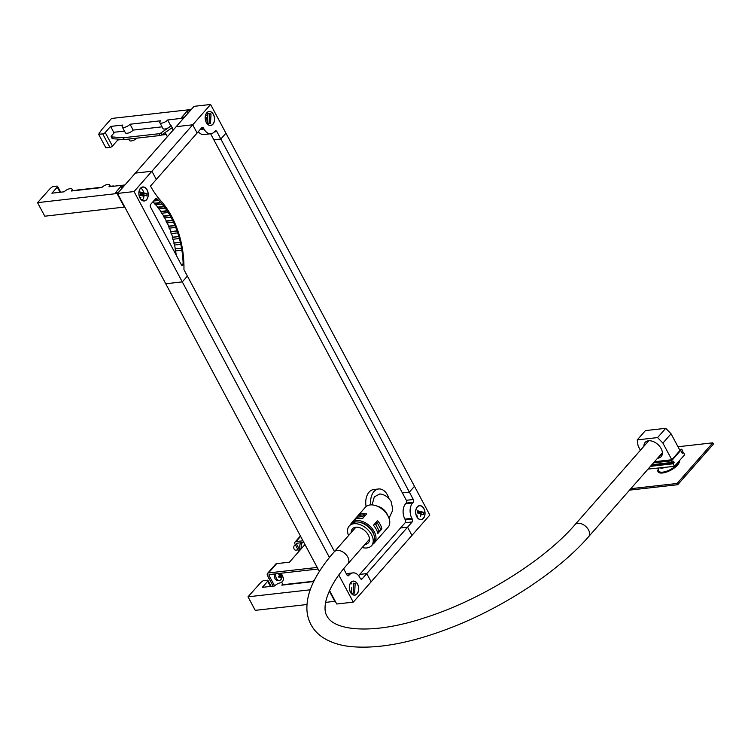 <?xml version="1.0" encoding="UTF-8"?>
<svg xmlns="http://www.w3.org/2000/svg" width="751" height="751" viewBox="0 0 751 751"><rect width="100%" height="100%" fill="white"/><g stroke="black" fill="none" stroke-linecap="round" stroke-linejoin="round"><path stroke-width="1.13" d="M206.309 122.563A7.069 4.675 -96.4 0 1 205.445 115.494A7.069 4.675 -96.4 0 1 209.088 111.477A7.069 4.675 -96.4 0 1 213.453 114.434A7.069 4.675 -96.4 0 1 214.307 121.493A7.069 4.675 -96.4 0 1 210.674 125.511A7.069 4.675 -96.4 0 1 206.309 122.563M205.549 115.541A3.436 2.272 -96.4 0 1 206.281 115.729M146.614 199.719A7.069 4.675 -96.4 0 1 144.333 200.996A7.069 4.675 -96.4 0 1 139.282 196.349A7.069 4.675 -96.4 0 1 140.475 188.219A7.069 4.675 -96.4 0 1 142.756 186.952A7.069 4.675 -96.4 0 1 147.806 191.589A7.069 4.675 -96.4 0 1 146.614 199.719M140.897 197.231A3.436 2.272 -96.4 0 1 139.977 197.813M357.57 584.062A7.069 4.675 -96.4 0 1 358.434 591.121A7.069 4.675 -96.4 0 1 354.791 595.139A7.069 4.675 -96.4 0 1 350.426 592.182A7.069 4.675 -96.4 0 1 349.572 585.123A7.069 4.675 -96.4 0 1 353.205 581.105A7.069 4.675 -96.4 0 1 357.57 584.062M417.265 506.897A7.069 4.675 -96.4 0 1 419.546 505.63A7.069 4.675 -96.4 0 1 424.597 510.267A7.069 4.675 -96.4 0 1 423.404 518.397A7.069 4.675 -96.4 0 1 421.123 519.664A7.069 4.675 -96.4 0 1 416.073 515.026A7.069 4.675 -96.4 0 1 417.265 506.897M210.618 133.762L406.329 500.297A2.018 1.333 -96.4 0 1 406.178 503.095L405.671 503.677A11.105 7.341 83.6 0 0 404.883 519.101L405.315 519.917A2.018 1.333 -96.4 0 1 405.174 522.724L412.168 521.936A2.018 1.333 83.6 0 0 412.318 519.129L411.877 518.312A11.105 7.341 83.6 0 1 412.665 502.888L413.181 502.306A2.018 1.333 83.6 0 0 413.322 499.509L409.37 492.121L402.376 492.909L409.37 492.112L414.477 486.31L225.948 133.218L220.841 139.029L213.847 139.817L220.841 139.019L225.948 133.218L210.599 104.473L192.735 124.797L176.185 126.666L192.735 124.797L197.119 133.011L192.735 124.807L151.918 171.237L135.368 173.106L194.049 106.342L210.599 104.473M409.37 492.112L216.898 131.632A2.018 1.333 83.6 0 0 215.65 130.787A2.018 1.333 83.6 0 0 214.993 131.153L214.486 131.735A11.105 7.341 83.6 0 1 210.909 133.734A11.105 7.341 83.6 0 1 204.047 129.088L200.188 129.519M334.477 551.563L187.393 276.096L182.286 281.897L187.393 276.096L183.948 269.647A76.33 50.477 83.6 0 0 160.827 200.836A78.573 51.96 83.6 0 1 150.491 186.07L156.302 179.451L151.918 171.237L134.054 191.561L117.503 193.429L165.736 283.756L182.286 281.888L165.746 283.756M117.503 193.429L135.368 173.106L151.918 171.247L156.302 179.451L201.719 127.783A2.018 1.333 83.6 0 1 202.366 127.417A2.018 1.333 83.6 0 1 203.615 128.261L204.047 129.088M371.144 581.809L366.76 573.604L359.757 574.393L366.76 573.604L407.577 527.164L411.961 535.379L371.144 581.809M358.621 575.688L400.574 527.953L407.577 527.164L411.961 535.369L429.825 515.055L414.477 486.31L409.37 492.121M417.687 515.899A3.436 2.272 -96.4 0 1 416.767 516.491M412.168 521.936L407.577 527.164L400.583 527.953L405.174 522.724M134.054 191.561L329.445 557.505M165.736 283.765L319.363 571.473M338.842 575.097L353.28 602.142L336.73 604.001L329.548 590.558M346.267 573.642L352.97 572.882A11.105 7.341 83.6 0 1 359.832 577.528L360.264 578.354A2.018 1.333 83.6 0 0 361.513 579.199A2.018 1.333 83.6 0 0 362.16 578.833L366.76 573.604L371.144 581.818L353.28 602.142M352.97 572.882A11.105 7.341 83.6 0 0 349.393 574.881L347.516 575.623M343.676 568.798L346.981 574.984A2.018 1.333 83.6 0 0 348.229 575.829A2.018 1.333 83.6 0 0 348.877 575.463M181.385 264.85L150.557 207.107A2.018 1.333 -96.4 0 1 150.698 204.31L155.495 198.855A2.018 1.333 -96.4 0 1 156.142 198.489A2.018 1.333 -96.4 0 1 156.997 198.818A73.974 48.918 -96.4 0 1 157.166 198.977L158.348 200.113A73.974 48.918 -96.4 0 1 160.639 202.507L161.765 203.784A73.974 48.918 -96.4 0 1 163.943 206.441L165.004 207.839A73.974 48.918 -96.4 0 1 167.032 210.721L168.027 212.242A73.974 48.918 -96.4 0 1 169.914 215.34L170.824 216.964A73.974 48.918 -96.4 0 1 172.542 220.259L173.368 221.977A73.974 48.918 -96.4 0 1 174.917 225.45L175.659 227.253A73.974 48.918 -96.4 0 1 177.02 230.876L177.658 232.744A73.974 48.918 -96.4 0 1 178.832 236.499L179.376 238.424A73.974 48.918 -96.4 0 1 180.343 242.282L180.784 244.253A73.974 48.918 -96.4 0 1 181.545 248.187L181.873 250.186A73.974 48.918 -96.4 0 1 183.16 264.052A1.511 1.004 -96.4 0 1 182.324 265.478A1.511 1.004 -96.4 0 1 181.385 264.85M176.213 255.152A73.974 48.918 83.6 0 0 175.631 250.918M181.554 250.252L175.302 250.956L175.302 248.891A73.974 48.918 83.6 0 0 174.551 245.023M181.226 248.262L174.974 248.966M181.545 248.187L175.302 248.891M180.465 244.357L174.223 245.061L174.101 242.986A73.974 48.918 83.6 0 0 173.162 239.24M180.033 242.404L173.781 243.108M180.343 242.282L174.101 242.986M179.067 238.574L172.824 239.278L172.589 237.203A73.974 48.918 83.6 0 0 171.463 233.599M178.531 236.659L172.289 237.363M178.832 236.499L172.589 237.203M177.367 232.932L171.125 233.636L170.777 231.58A73.974 48.918 83.6 0 0 169.482 228.135M176.729 231.073L170.486 231.777M177.02 230.876L170.777 231.58M175.377 227.469L169.135 228.173L168.675 226.154A73.974 48.918 83.6 0 0 167.229 222.897M174.645 225.685L168.402 226.389M174.917 225.45L168.675 226.154M173.106 222.24L166.863 222.934L166.3 220.963A73.974 48.918 83.6 0 0 164.713 217.912M172.289 220.531L166.037 221.235M172.542 220.259L166.3 220.963M170.571 217.255L164.328 217.959L163.671 216.044A73.974 48.918 83.6 0 0 161.963 213.218M169.67 215.65L163.427 216.344M169.914 215.34L163.671 216.044M167.802 212.561L161.549 213.265L160.789 211.425A73.974 48.918 83.6 0 0 158.987 208.844M166.816 211.059L160.573 211.763M167.032 210.721L160.789 211.425M164.788 208.187L158.545 208.891L157.691 207.135A73.974 48.918 83.6 0 0 155.804 204.816M163.737 206.797L157.494 207.501M163.943 206.441L157.691 207.135M161.578 204.169L155.335 204.873L154.396 203.211A73.974 48.918 83.6 0 0 152.988 201.709M160.461 202.901L154.218 203.605M160.639 202.507L154.396 203.211M158.189 200.517L153.57 201.043M157.006 199.391L154.809 199.635M157.166 198.977L155.185 199.203M198.264 131.716A11.105 7.341 83.6 0 0 203.915 134.523L210.909 133.734M184.755 116.921L181.742 117.259L187.149 111.101L190.163 110.763M187.149 111.101L188.172 113.026M191.129 109.505L111.542 118.47L101.695 129.679L98.634 134.307L102.699 133.856L109.937 147.403A2.018 0.779 -28.1 0 0 112.462 146.069L117.813 139.977L122.497 139.451M122.225 126.891A4.797 1.849 -28.1 0 0 125.614 127.022A4.797 1.849 -28.1 0 0 130.026 124.234L133.162 130.101A4.797 1.849 151.9 0 1 128.75 132.889A4.797 1.849 151.9 0 1 125.361 132.767L122.225 126.891A4.797 1.849 -28.1 0 1 122.882 125.041L110.585 126.421L105.224 132.523A2.018 0.779 151.9 0 1 102.699 133.856M130.026 124.234L160.498 120.798A4.797 1.849 -28.1 0 0 159.841 122.657A4.797 1.849 -28.1 0 0 163.23 122.779A4.797 1.849 -28.1 0 0 167.642 119.991L183.732 118.076M167.482 136.569A4.797 1.849 151.9 0 1 167.079 136.203L165.117 132.533M161.39 135.067L166.178 134.523M136.926 138.137A4.797 1.849 151.9 0 1 132.58 140.653A4.797 1.849 151.9 0 1 129.463 140.446L128.721 139.057M98.634 134.307L105.872 147.863L109.937 147.403M101.723 140.09A2.018 1.333 -96.4 0 1 101.15 139.01M133.162 130.101L162.075 126.844M167.642 119.991L170.777 125.868A4.797 1.849 151.9 0 1 169.257 127.182L160.93 132.955A2.018 0.779 151.9 0 1 159.043 133.725L123.38 137.743A2.018 0.779 151.9 0 1 123.07 137.752L111.636 136.898A2.018 0.779 151.9 0 1 111.186 136.682A2.018 0.779 151.9 0 1 111.467 135.903L114.734 132.185L124.459 131.087M110.585 126.421L114.068 132.946M117.325 139.057L117.813 139.977M171.848 127.867L173.087 130.195M170.777 125.868L169.257 127.182A4.797 1.849 151.9 0 1 162.976 128.524L159.841 122.657M171.228 125.811L172.195 127.623L161.897 134.758A2.018 0.779 -28.1 0 1 160.01 135.537L124.347 139.555A2.018 0.779 -28.1 0 1 124.037 139.564L112.603 138.71A2.018 0.779 -28.1 0 1 112.152 138.484L111.186 136.682M99.235 132.702L99.545 133.274M40.066 207.379A4.487 2.966 -96.4 0 1 39.296 205.924M123.831 186.239L120.817 186.577L115.401 192.735L118.414 192.397M124.769 207.032L44.788 216.204L37.55 202.657L50.308 188.379L52.711 186.567L56.776 186.107A2.018 0.779 151.9 0 1 57.536 186.314A2.018 0.779 151.9 0 1 57.254 187.093L51.903 193.195L64.201 191.805A4.797 1.849 -28.1 0 1 68.613 189.017A4.797 1.849 -28.1 0 1 72.002 189.149L72.894 190.829M121.84 188.501L120.817 186.577M124.797 184.981L108.961 186.764A4.797 1.849 -28.1 0 0 109.618 184.906A4.797 1.849 -28.1 0 0 106.229 184.784A4.797 1.849 -28.1 0 0 101.817 187.572L71.345 190.998A4.797 1.849 -28.1 0 0 72.002 189.149M117.531 193.476L37.55 202.657M110.35 186.295L113.119 185.976A2.018 0.779 151.9 0 1 113.88 186.192A2.018 0.779 151.9 0 1 113.889 186.21L113.889 186.21M74.997 190.594L77.1 190.069A2.018 0.779 151.9 0 1 77.456 190.003L102.145 187.215M124.375 207.238L117.137 193.683M250.524 601.523A4.487 2.966 -96.4 0 1 249.754 600.068M335.228 601.185L325.558 602.433M306.999 604.527L255.237 610.356L248.008 596.81L260.757 582.532L263.169 580.711L267.234 580.251A2.018 0.779 151.9 0 1 267.994 580.467A2.018 0.779 151.9 0 1 267.713 581.246L262.352 587.348L274.659 585.958A4.797 1.849 -28.1 0 1 279.072 583.17A4.797 1.849 -28.1 0 1 282.46 583.292L283.352 584.973M314.528 579.932A4.797 1.849 -28.1 0 0 312.266 581.715L281.803 585.151A4.797 1.849 -28.1 0 0 282.46 583.292M310.238 589.798L248.008 596.81M285.455 584.738L287.549 584.212A2.018 0.779 151.9 0 1 287.915 584.147L312.604 581.368M334.833 601.382L329.313 591.056M423.742 512.342L423.63 514.529L417.256 512.905L417.368 510.727L423.742 512.342L420.569 512.698L420.522 513.675M420.682 505.855A6.909 4.572 83.6 0 0 419.565 505.78A6.909 4.572 83.6 0 0 415.735 512.313A6.909 4.572 83.6 0 0 419.987 519.439A6.909 4.572 83.6 0 0 421.104 519.514A6.909 4.572 83.6 0 0 424.935 512.971A6.909 4.572 83.6 0 0 420.682 505.855M417.321 511.882L420.569 512.698M423.63 514.529L420.522 514.876M420.344 516.697A6.909 4.572 83.6 0 0 420.748 514.848M210.543 123.371L209.069 122.995L209.548 113.579L211.022 113.955L210.543 123.371L207.37 123.727L207.849 114.312M214.476 119.662A6.909 4.572 83.6 0 0 209.107 111.627A6.909 4.572 83.6 0 0 205.286 117.334A6.909 4.572 83.6 0 0 210.655 125.361A6.909 4.572 83.6 0 0 214.476 119.662M209.548 113.579L206.375 113.936M211.022 113.955L209.557 114.124M205.981 121.606L206.187 117.522M140.578 192.049L146.952 193.674L146.839 195.851L140.465 194.237L140.578 192.049L138.991 192.237M143.197 200.761A6.909 4.572 83.6 0 0 144.314 200.836A6.909 4.572 83.6 0 0 148.144 194.302A6.909 4.572 83.6 0 0 143.892 187.177A6.909 4.572 83.6 0 0 142.765 187.102A6.909 4.572 83.6 0 0 138.935 193.645A6.909 4.572 83.6 0 0 143.197 200.761M142.164 200.32A6.909 4.572 83.6 0 0 143.957 196.18M143.76 192.8A6.909 4.572 83.6 0 0 140.784 188.088M146.952 193.674L143.779 194.03L143.666 196.208L139.076 195.044M140.531 193.204L143.779 194.03M355.148 583.583L354.66 592.999L353.186 592.623L353.665 583.208L355.148 583.583L353.674 583.743M349.403 586.953A6.909 4.572 83.6 0 0 354.772 594.989A6.909 4.572 83.6 0 0 358.593 589.291A6.909 4.572 83.6 0 0 353.223 581.255A6.909 4.572 83.6 0 0 349.403 586.953M354.66 592.999L351.487 593.356L351.787 587.47M350.492 583.565L351.966 583.94M351.571 522.94L365.343 507.272A15.142 9.735 41.3 0 1 370.14 504.944A15.142 9.735 41.3 0 1 375.932 505.695L378.748 506.643A10.092 6.487 41.3 0 1 386.793 513.515A10.092 6.487 41.3 0 1 386.981 513.891L388.286 516.557A15.142 9.735 41.3 0 1 388.089 527.258L374.308 542.935A15.142 9.735 -138.7 0 0 372.111 528.488A15.142 9.735 -138.7 0 0 356.359 520.621A15.142 9.735 -138.7 0 0 351.571 522.94A15.142 9.735 -138.7 0 0 350.586 524.442M351.252 532.478A10.598 6.815 41.3 0 1 352.426 528.845A10.598 6.815 41.3 0 1 355.786 527.221A10.598 6.815 41.3 0 1 366.807 532.731A10.598 6.815 41.3 0 1 368.347 542.832A10.598 6.815 41.3 0 1 364.995 544.466A10.598 6.815 41.3 0 1 364.892 544.475M375.932 505.695A15.142 9.735 41.3 0 1 388.286 516.557M358.556 515.402L359.1 514.782A15.142 9.735 41.3 0 1 362.489 513.656A15.142 9.735 41.3 0 1 366.619 513.937L362.545 518.575A15.142 9.735 -138.7 0 0 358.405 518.303A15.142 9.735 -138.7 0 0 355.016 519.429L356.791 517.411M372.956 544.09A15.142 9.735 -138.7 0 0 374.308 542.935M377.809 533.52A15.142 9.735 -138.7 0 0 373.425 525.315L377.509 520.668A15.142 9.735 41.3 0 1 381.893 528.882L377.809 533.52M349.206 526.01L350.736 524.273A14.889 9.575 41.3 0 1 355.448 521.983A14.889 9.575 41.3 0 1 370.938 529.727A14.889 9.575 41.3 0 1 373.097 543.931L371.567 545.667A14.889 9.575 -138.7 0 0 369.408 531.473A14.889 9.575 -138.7 0 0 353.918 523.729A14.889 9.575 -138.7 0 0 349.206 526.01A14.889 9.575 -138.7 0 0 348.558 535.538M362.207 547.535A14.889 9.575 -138.7 0 0 366.854 547.948A14.889 9.575 -138.7 0 0 371.567 545.667M359.682 522.302A13.124 8.439 41.3 0 1 373.904 534.796M366.113 506.531A14.382 9.51 -96.4 0 1 369.07 492.121A14.382 9.51 -96.4 0 1 373.707 489.53L378.598 488.976A14.382 9.51 83.6 0 0 373.96 491.567A14.382 9.51 83.6 0 0 370.825 504.888M388.877 498.401A14.382 9.51 83.6 0 0 378.598 488.976M389.018 518.265L392.229 511.356L392.642 508.418L391.064 501.405C388.089 496.862 384.334 494.383 379.79 493.97L374.327 496.862L372.083 504.907M381.893 528.882L380.607 529.023M359.382 515.308L359.1 514.782M364.855 515.946L364.216 514.764L358.199 515.449L356.669 517.186L357.363 518.472M363.324 517.692L362.686 516.51L356.669 517.186M364.216 514.764L362.686 516.51M377.199 531.417L379.293 531.173L375.791 524.611L373.857 524.827M375.387 523.081L377.321 522.865L380.823 529.436L379.293 531.173M377.321 522.865L375.791 524.611M334.223 551.844C325.821 561.391 319.269 570.722 314.566 579.847C309.468 589.638 306.906 599.063 306.887 608.113C306.934 614.036 308.285 619.537 310.961 624.616C313.693 629.657 317.513 633.844 322.414 637.177C329.942 642.199 339.199 645.316 350.173 646.527C378.147 649.277 412.092 642.856 451.999 627.282C504.803 606.677 558.744 571.051 588.596 536.712A9.087 5.839 -138.7 0 0 588.549 529.953A9.087 5.839 -138.7 0 0 581.725 523.926A9.087 5.839 -138.7 0 0 574.956 524.724C543.621 561.147 479.589 600.809 423.602 618.12C376.176 633.928 334.899 631.873 326.985 616.064C321.146 606.827 328.487 585.085 347.873 563.841A9.087 5.839 -138.7 0 0 347.816 557.082A9.087 5.839 -138.7 0 0 340.992 551.056A9.087 5.839 -138.7 0 0 334.223 551.844L355.101 528.103A9.087 5.839 41.3 0 1 356.312 527.183M369.501 538.767A9.087 5.839 41.3 0 1 368.741 540.091L347.873 563.841M662.222 454.571L660.016 455.453M643.945 446.225A10.702 6.881 41.3 0 1 645.128 442.433A10.702 6.881 41.3 0 1 648.517 440.79A10.702 6.881 41.3 0 1 659.65 446.357A10.702 6.881 41.3 0 1 661.199 456.561A10.702 6.881 41.3 0 1 657.81 458.194A10.702 6.881 41.3 0 1 657.585 458.223M681.767 452.355L683.316 452.177L682.302 453.341L681.551 451.942L682.575 450.778L681.739 449.22L671.535 460.832L653.511 462.86M651.896 464.7L672.37 462.391L671.535 460.832M672.37 462.391L673.384 461.236L674.135 462.625L673.112 463.789L650.45 466.343M683.316 452.177L684.677 454.721L674.473 466.333L673.112 463.789M679.439 449.483L681.739 449.22M674.135 462.625L651.474 465.179M648.029 469.093L674.473 466.333M640.406 450.253L638.078 445.887L637.261 439.879L657.576 437.589L662.898 443.09L671.065 433.796L679.965 450.469L671.807 459.753L654.525 461.705M671.065 433.796L665.743 428.305L645.428 430.595L637.261 439.879M665.743 428.305L657.576 437.589M662.898 443.09L671.807 459.753M677.984 446.751L712.793 442.827L713.45 444.066L677.731 484.705L677.073 483.475L630.812 488.685M629.535 490.131L677.731 484.705M712.793 442.827L677.073 483.475M281.203 582.767L282.705 581.067A3.032 2 83.6 0 0 282.911 576.862L282.01 575.163M318.048 569.014L269.365 574.562A1.014 0.648 41.3 0 0 269.055 575.473L274.65 585.958M317.889 569.098L317.175 567.371M273.148 586.127L267.544 575.642A3.032 1.943 41.3 0 1 267.525 573.388A3.032 1.943 41.3 0 1 268.492 572.929L317.006 567.456M303.855 542.438L296.917 543.217A1.014 0.648 -138.7 0 0 296.607 544.118L299.902 550.295M298.907 551.422L295.105 544.287A3.032 1.943 41.3 0 1 295.087 542.034A3.032 1.943 41.3 0 1 296.044 541.574L302.982 540.795M304.343 545.235A7.238 4.656 -138.7 0 0 304.071 544.916A6.862 2.647 -28.1 0 0 304.399 544.569A6.862 2.647 -28.1 0 0 304.681 544.222A7.238 4.656 41.3 0 1 304.953 544.541L289.445 562.189L276.65 563.635A3.032 1.943 -138.7 0 0 275.692 564.095L267.525 573.388M269.29 578.908A2.525 1.671 -96.4 0 1 268.285 577.021M275.824 573.839A4.797 3.173 83.6 0 0 276.452 578.42A4.797 3.173 83.6 0 0 279.419 580.429A4.797 3.173 83.6 0 0 280.958 579.565A4.797 3.173 83.6 0 0 281.456 573.201M279.419 580.429L277.983 580.589A4.797 3.173 -96.4 0 1 274.387 573.999M280.536 574.243L279.888 575.754L281.25 577.153A6.862 2.647 151.9 0 1 280.968 577.5A6.862 2.647 151.9 0 1 280.639 577.848A7.238 4.656 -138.7 0 0 280.142 576.355A7.238 2.797 151.9 0 1 278.95 577.416A6.862 4.412 -138.7 0 0 278.424 576.43A7.238 2.797 -28.1 0 0 279.616 575.369A7.238 4.656 -138.7 0 0 278.555 573.942A6.862 2.647 -28.1 0 0 278.884 573.595A6.862 2.647 -28.1 0 0 278.978 573.482M279.888 575.754L280.761 575.66A7.238 4.656 41.3 0 1 281.25 577.153M279.334 573.445A7.238 4.656 41.3 0 1 280.236 574.675L279.363 574.768L278.79 573.698M280.142 576.355L278.771 577.04M280.236 574.675A7.238 2.797 -28.1 0 0 280.855 573.68A6.862 4.412 41.3 0 1 281.381 574.665A7.238 2.797 151.9 0 1 280.761 575.66M280.799 574.731L281.381 574.665M298.091 549.882L295.716 550.154A2.525 1.671 -96.4 0 1 293.913 548.493A2.525 1.671 -96.4 0 1 294.336 545.592A2.525 1.671 -96.4 0 1 295.152 545.132L295.528 545.095M302.446 542.588A4.797 3.173 83.6 0 0 302.315 542.729A4.797 3.173 83.6 0 0 301.555 548.408M300.541 549.563A4.797 3.173 -96.4 0 1 300.869 542.898A4.797 3.173 -96.4 0 1 301.01 542.757M406.329 500.297L413.322 499.509M413.181 502.306L406.178 503.095M412.665 502.888L405.671 503.677M411.877 518.312L404.883 519.101M412.318 519.129L405.315 519.917M360.799 578.983L362.16 578.833M349.393 574.881L347.075 575.144M183.16 264.052L181.085 264.286M156.997 198.818L155.363 199.006M203.615 128.261L201.033 128.552M214.317 131.923L216.898 131.632M111.636 136.898L112.603 138.71M123.07 137.752L124.037 139.564M123.38 137.743L124.347 139.555M159.043 133.725L160.01 135.537M160.93 132.955L161.897 134.758M105.224 132.523L112.462 146.069M60.024 192.275L57.254 187.093M270.482 586.428L267.713 581.246M679.298 460.842A11.96 4.619 151.9 0 1 674.21 468.051A11.96 4.619 151.9 0 1 662.551 472.999A11.96 4.619 151.9 0 1 658.58 468.605M678.36 461.912A11.115 4.299 151.9 0 1 676.689 464.813A11.115 4.299 151.9 0 1 662.786 472.135A11.115 4.299 151.9 0 1 658.411 469.75L658.646 468.117M665.358 467.366A8.881 3.436 151.9 0 1 662.42 468.061A8.881 3.436 151.9 0 1 660.185 467.948M269.055 575.473L269.9 574.506M296.607 544.118L297.452 543.151M268.492 572.929L276.65 563.635M296.044 541.574L300.616 536.374M109.618 184.906L110.51 186.586M57.536 186.314L60.681 192.2M267.994 580.467L271.13 586.353M419.565 505.78L418.607 505.883M421.104 519.514L420.156 519.626M209.107 111.627L208.149 111.73M210.655 125.361L209.698 125.473M144.314 200.836L143.357 200.949M142.765 187.102L141.808 187.206M354.772 594.989L353.815 595.102M353.223 581.255L352.266 581.358M574.956 524.724L648.742 440.771M588.596 536.712L662.382 452.759M300.409 535.979L295.087 542.034"/></g></svg>
